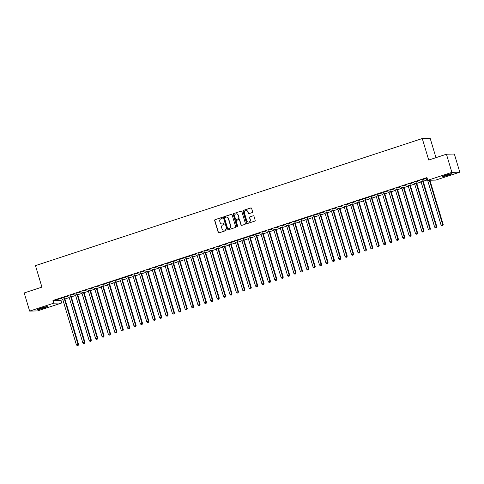 <?xml version="1.0" encoding="UTF-8"?>
<svg xmlns="http://www.w3.org/2000/svg" width="484" height="484" viewBox="0 0 484 484"><rect width="100%" height="100%" fill="white"/><g stroke="black" fill="none" stroke-linecap="round" stroke-linejoin="round"><path stroke-width="0.73" d="M222.338 217.788A0.484 0.46 -91.2 0 0 221.757 217.467L215.084 219.663A0.69 0.659 -91.2 0 0 214.654 220.529L218.217 232.399A0.69 0.659 -91.2 0 0 219.046 232.852L225.713 230.662A0.484 0.46 -91.2 0 0 225.568 229.718A0.484 0.46 -91.2 0 0 225.441 229.737L224.576 230.021A2.214 2.105 -91.2 0 1 221.932 228.569L221.636 227.583A2.214 2.105 -91.2 0 1 223.009 224.812L223.874 224.528A0.484 0.46 -91.2 0 0 223.729 223.584A0.484 0.46 -91.2 0 0 223.596 223.602L222.737 223.886A2.214 2.105 -91.2 0 1 220.093 222.434L219.797 221.448A2.214 2.105 -91.2 0 1 221.17 218.677L222.035 218.393A0.484 0.46 -91.2 0 0 222.338 217.788M221.993 217.461A0.484 0.46 -91.2 0 0 221.974 217.467L215.301 219.657A0.69 0.659 -91.2 0 0 214.872 220.522L218.429 232.393A0.69 0.659 -91.2 0 0 218.968 232.871M225.441 229.737L225.653 229.731A0.484 0.46 -91.2 0 0 225.653 229.731L224.576 230.021M223.832 223.59A0.484 0.46 -91.2 0 0 223.814 223.602L222.737 223.886M252.182 212.585A0.69 0.659 -91.2 0 0 252.612 211.714L251.613 208.386A0.69 0.659 -91.2 0 0 250.785 207.932L243.373 210.365A0.69 0.659 -91.2 0 0 242.944 211.236L246.507 223.106A0.69 0.659 -91.2 0 0 247.33 223.56L254.741 221.121A0.69 0.659 -91.2 0 0 255.171 220.256L253.967 216.233A0.69 0.659 -91.2 0 0 253.138 215.779L249.968 216.826A0.69 0.659 -91.2 0 0 249.538 217.691L250.137 219.682A1.851 1.761 -91.2 0 1 248.498 222.083A1.851 1.761 -91.2 0 1 246.779 220.789L244.432 212.972A1.851 1.761 -91.2 0 1 246.072 210.57A1.851 1.761 -91.2 0 1 247.79 211.871L248.183 213.172A0.69 0.659 -91.2 0 0 249.012 213.626L252.182 212.585M427.765 180.284L451.881 172.358L459.8 172.189L435.679 180.108L427.765 180.284L426.955 177.592L52.956 300.479L53.76 303.166L61.68 302.996L37.564 310.922L29.645 311.091L53.76 303.166M29.645 311.091L24.2 292.947L41.92 287.127L35.471 265.625L422.266 138.533L428.715 160.035L446.436 154.214L451.881 172.358M232.084 214.805A0.69 0.659 -91.2 0 0 231.255 214.351L223.844 216.784A0.69 0.659 -91.2 0 0 223.414 217.649L226.978 229.525A0.69 0.659 -91.2 0 0 227.801 229.973L235.212 227.541A0.69 0.659 -91.2 0 0 235.641 226.675L232.084 214.805M233.609 213.577L241.02 211.139A0.69 0.659 -91.2 0 1 241.849 211.593L245.406 223.469A0.69 0.659 -91.2 0 1 244.977 224.334L241.806 225.375A0.69 0.659 -91.2 0 1 240.984 224.921L239.538 220.105A0.69 0.659 -91.2 0 0 238.709 219.651L236.609 220.341A0.69 0.659 -91.2 0 0 236.18 221.212L237.68 226.222A0.484 0.46 -91.2 0 1 237.251 226.851A0.484 0.46 -91.2 0 1 236.803 226.512L233.179 214.442A0.69 0.659 -91.2 0 1 233.609 213.577L241.02 211.139M435.969 157.651L430.185 138.363L422.266 138.533M415.52 181.827L419.894 180.556L415.52 181.827M423.137 180.804L420.935 181.524M402.724 186.031L407.098 184.761L402.724 186.031M410.341 185.009L408.139 185.729M389.929 190.236L394.303 188.966L389.929 190.236M397.552 189.214L395.349 189.934M377.133 194.441L381.507 193.164L377.133 194.441M384.756 193.412L382.554 194.138M364.343 198.646L368.711 197.369L364.343 198.646M371.96 197.617L369.758 198.343M351.547 202.85L355.921 201.574L351.547 202.85M359.164 201.822L356.962 202.548M338.752 207.049L343.126 205.779L338.752 207.049M346.369 206.027L344.166 206.753M325.956 211.254L330.33 209.983L325.956 211.254M333.573 210.231L331.371 210.957M313.16 215.459L317.534 214.188L313.16 215.459M320.777 214.436L318.575 215.162M300.364 219.663L304.738 218.393L300.364 219.663M307.981 218.641L305.779 219.361M287.569 223.868L291.943 222.598L287.569 223.868M295.186 222.846L292.983 223.566M274.773 228.073L279.147 226.802L274.773 228.073M282.396 227.05L280.188 227.77M261.977 232.278L266.351 231.001L261.977 232.278M269.6 231.255L267.398 231.975M249.187 236.482L253.555 235.206L249.187 236.482M256.804 235.454L254.602 236.18M236.392 240.687L240.766 239.411L236.392 240.687M244.009 239.659L241.806 240.385M223.596 244.892L227.97 243.615L223.596 244.892M231.213 243.863L229.011 244.589M210.8 249.091L215.174 247.82L210.8 249.091M218.417 248.068L216.215 248.794M198.004 253.295L202.379 252.025L198.004 253.295M205.621 252.273L203.419 252.999M185.209 257.5L189.583 256.23L185.209 257.5M192.826 256.478L190.623 257.204M172.413 261.705L176.787 260.434L172.413 261.705M180.03 260.682L177.828 261.402M159.617 265.91L163.991 264.639L159.617 265.91M167.24 264.887L165.032 265.607M146.821 270.114L151.196 268.844L146.821 270.114M154.444 269.092L152.242 269.812M134.026 274.319L138.4 273.043L134.026 274.319M141.649 273.291L139.446 274.017M121.236 278.524L125.61 277.247L121.236 278.524M128.853 277.495L126.651 278.221M108.44 282.729L112.814 281.452L108.44 282.729M116.057 281.7L113.855 282.426M95.644 286.927L100.019 285.657L95.644 286.927M103.261 285.905L101.059 286.631M82.849 291.132L87.223 289.862L82.849 291.132M90.466 290.11L88.263 290.836M70.053 295.337L74.427 294.066L70.053 295.337M77.67 294.314L75.468 295.04M57.257 299.542L61.631 298.271L57.257 299.542M64.874 298.519L62.672 299.239M52.956 300.479L60.875 300.31L62.835 299.669M64.923 298.979L69.23 297.563M71.317 296.88L75.625 295.464M77.718 294.774L82.026 293.358M84.113 292.675L88.421 291.259M90.514 290.569L94.822 289.154M96.909 288.47L101.217 287.054M103.31 286.365L107.617 284.949M109.705 284.265L114.012 282.85M116.106 282.166L120.413 280.75M122.5 280.061L126.808 278.645M128.895 277.961L133.209 276.546M135.296 275.856L139.604 274.44M141.691 273.756L145.999 272.341M148.092 271.651L152.399 270.235M154.487 269.552L158.794 268.136M160.888 267.446L165.195 266.031M167.282 265.347L171.59 263.931M173.683 263.248L177.991 261.832M180.078 261.142L184.386 259.726M186.473 259.043L190.787 257.627M192.874 256.937L197.182 255.522M199.269 254.838L203.576 253.422M205.67 252.733L209.977 251.317M212.065 250.633L216.372 249.218M218.466 248.528L222.773 247.112M224.86 246.429L229.168 245.013M231.261 244.323L235.569 242.914M237.656 242.224L241.964 240.808M244.051 240.124L248.365 238.709M250.452 238.019L254.759 236.603M256.847 235.92L261.154 234.504M263.248 233.814L267.555 232.399M269.642 231.715L273.95 230.299M276.043 229.61L280.351 228.194M282.438 227.51L286.746 226.095M288.839 225.405L293.147 223.989M295.234 223.305L299.542 221.89M301.635 221.206L305.942 219.79M308.03 219.101L312.337 217.685M314.425 217.001L318.732 215.586M320.825 214.896L325.133 213.48M327.22 212.797L331.528 211.381M333.621 210.691L337.929 209.276M340.016 208.592L344.324 207.176M346.417 206.487L350.725 205.071M352.812 204.387L357.119 202.971M359.213 202.288L363.52 200.872M365.608 200.182L369.915 198.767M372.002 198.083L376.31 196.667M378.403 195.978L382.711 194.562M384.798 193.878L389.106 192.463M391.199 191.773L395.507 190.357M397.594 189.674L401.901 188.258M403.995 187.568L408.302 186.152M410.39 185.469L414.697 184.053M416.791 183.363L421.098 181.954M423.185 181.264L427.493 179.848M71.275 296.414L69.073 297.14M63.658 297.442L68.026 296.166L63.658 297.442M84.071 292.215L81.869 292.935M76.448 293.237L80.822 291.961L76.448 293.237M96.867 288.01L94.664 288.73M89.244 289.033L93.618 287.762L89.244 289.033M109.656 283.805L107.454 284.525M102.039 284.828L106.413 283.557L102.039 284.828M122.452 279.601L120.25 280.321M114.835 280.623L119.209 279.353L114.835 280.623M135.248 275.396L133.046 276.122M127.631 276.418L132.005 275.148L127.631 276.418M148.043 271.191L145.841 271.917M140.427 272.214L144.801 270.943L140.427 272.214M160.839 266.986L158.637 267.712M153.222 268.009L157.596 266.738L153.222 268.009M173.635 262.782L171.433 263.508M166.018 263.81L170.392 262.534L166.018 263.81M186.431 258.577L184.229 259.303M178.814 259.606L183.188 258.329L178.814 259.606M199.226 254.372L197.024 255.098M191.61 255.401L195.978 254.124L191.61 255.401M212.022 250.174L209.82 250.893M204.399 251.196L208.773 249.925L204.399 251.196M224.818 245.969L222.61 246.689M217.195 246.991L221.569 245.721L217.195 246.991M237.608 241.764L235.406 242.484M229.991 242.786L234.365 241.516L229.991 242.786M250.403 237.559L248.201 238.279M242.786 238.582L247.161 237.311L242.786 238.582M263.199 233.355L260.997 234.081M255.582 234.377L259.956 233.107L255.582 234.377M275.995 229.15L273.793 229.876M268.378 230.172L272.752 228.902L268.378 230.172M288.791 224.945L286.589 225.671M281.174 225.974L285.548 224.697L281.174 225.974M301.586 220.74L299.384 221.466M293.969 221.769L298.344 220.492L293.969 221.769M314.382 216.536L312.18 217.262M306.765 217.564L311.133 216.287L306.765 217.564M327.178 212.337L324.976 213.057M319.555 213.359L323.929 212.083L319.555 213.359M339.974 208.132L337.771 208.852M332.351 209.155L336.725 207.884L332.351 209.155M352.763 203.927L350.561 204.647M345.146 204.95L349.521 203.679L345.146 204.95M365.559 199.723L363.357 200.443M357.942 200.745L362.316 199.475L357.942 200.745M378.355 195.518L376.153 196.244M370.738 196.54L375.112 195.27L370.738 196.54M391.151 191.313L388.948 192.039M383.534 192.336L387.908 191.065L383.534 192.336M403.946 187.108L401.744 187.834M396.329 188.131L400.704 186.86L396.329 188.131M416.742 182.904L414.54 183.63M409.125 183.932L413.499 182.656L409.125 183.932M427.445 179.225L426.198 179.631L427.336 179.425M421.921 179.727L426.289 178.451L421.921 179.727M446.151 175.033A4.507 0.381 -16.7 0 1 451.838 173.708A4.507 0.381 -16.7 0 1 448.892 174.972L447.742 175.353A4.507 0.381 -16.7 0 1 442.055 176.678A4.507 0.381 -16.7 0 1 445.002 175.414L446.151 175.033M446.436 154.214L454.355 154.045L459.8 172.189M60.875 300.31L61.68 302.996M43.288 308.248A4.507 0.381 -16.7 0 1 37.601 309.572A4.507 0.381 -16.7 0 1 40.547 308.302L41.703 307.927A4.507 0.381 -16.7 0 1 47.39 306.602A4.507 0.381 -16.7 0 1 44.443 307.866L43.288 308.248L43.064 307.497M222.259 223.983A2.214 2.105 -91.2 0 0 222.949 223.88M224.098 230.118A2.214 2.105 -91.2 0 0 224.788 230.015M231.546 214.327A0.69 0.659 -91.2 0 0 231.467 214.345L224.062 216.778A0.69 0.659 -91.2 0 0 223.632 217.643L227.19 229.519A0.69 0.659 -91.2 0 0 227.728 229.997M224.812 217.479A0.484 0.46 -91.2 0 0 224.516 218.084L227.637 228.508A0.484 0.46 -91.2 0 0 228.218 228.823L229.126 228.527A2.214 2.105 -91.2 0 0 230.505 225.756L228.369 218.629A2.214 2.105 -91.2 0 0 225.726 217.183L224.812 217.479M226.415 217.08A2.214 2.105 -91.2 0 1 228.581 218.629L230.717 225.75A2.214 2.105 -91.2 0 1 229.343 228.521L228.43 228.823M238.999 219.627A0.69 0.659 -91.2 0 1 239.749 220.099L241.195 224.915A0.69 0.659 -91.2 0 0 241.728 225.393M233.826 213.571A0.69 0.659 -91.2 0 0 233.397 214.436L237.015 226.506A0.484 0.46 -91.2 0 0 237.36 226.833M238.037 215.108A1.851 1.761 -91.2 0 0 236.319 213.813A1.851 1.761 -91.2 0 0 234.679 216.215L235.502 218.968A0.69 0.659 -91.2 0 0 236.331 219.421L238.437 218.732A0.69 0.659 -91.2 0 0 238.866 217.861L238.249 215.108A1.851 1.761 -91.2 0 0 236.428 213.813M238.249 215.108L239.078 217.861A0.69 0.659 -91.2 0 1 238.648 218.726L236.543 219.415M246.181 210.57A1.851 1.761 -91.2 0 1 248.008 211.865L248.395 213.166A0.69 0.659 -91.2 0 0 248.933 213.644M248.607 222.077A1.851 1.761 -91.2 0 0 250.349 219.682L250.137 219.682M253.428 215.755A0.69 0.659 -91.2 0 0 253.356 215.779L250.186 216.82A0.69 0.659 -91.2 0 0 249.75 217.685L250.349 219.682M251.075 207.908A0.69 0.659 -91.2 0 0 251.002 207.926L243.591 210.365A0.69 0.659 -91.2 0 0 243.162 211.23L246.719 223.1A0.69 0.659 -91.2 0 0 247.257 223.578M62.575 299.112L62.642 299.197A0.702 0.672 88.8 0 1 62.763 299.433L76.411 344.923L78.547 344.384L64.898 298.894A0.702 0.672 88.8 0 1 64.868 298.628L64.886 298.35M77.954 345.425L77.313 345.636L78.166 345.419L78.009 344.396L64.36 298.906A0.702 0.672 88.8 0 1 64.336 298.64L64.342 298.531M77.313 345.636L76.411 344.923M78.547 344.384L78.166 345.419M68.97 297.007L69.037 297.097A0.702 0.672 88.8 0 1 69.158 297.327L82.806 342.823L84.942 342.285L71.293 296.795A0.702 0.672 88.8 0 1 71.263 296.529L71.287 296.25M84.349 343.325L83.708 343.531L84.567 343.319L84.41 342.297L70.761 296.807A0.702 0.672 88.8 0 1 70.731 296.541L70.737 296.426M83.708 343.531L82.806 342.823M84.942 342.285L84.567 343.319M75.371 294.907L75.437 294.992A0.702 0.672 88.8 0 1 75.558 295.228L89.207 340.718L91.343 340.185L77.694 294.689A0.702 0.672 88.8 0 1 77.664 294.423L77.682 294.145M90.75 341.22L90.109 341.432L90.962 341.22L90.804 340.191L77.156 294.702A0.702 0.672 88.8 0 1 77.125 294.435L77.138 294.326M90.109 341.432L89.207 340.718M91.343 340.185L90.962 341.22M81.766 292.802L81.832 292.893A0.702 0.672 88.8 0 1 81.953 293.129L95.602 338.619L97.738 338.08L84.089 292.59A0.702 0.672 88.8 0 1 84.059 292.324L84.083 292.046M97.145 339.121L96.504 339.332L97.357 339.115L97.205 338.092L83.557 292.602A0.702 0.672 88.8 0 1 83.526 292.336L83.532 292.221M96.504 339.332L95.602 338.619M97.738 338.08L97.357 339.115M88.167 290.702L88.233 290.787A0.702 0.672 88.8 0 1 88.354 291.023L102.003 336.513L104.133 335.981L90.49 290.485A0.702 0.672 88.8 0 1 90.46 290.219L90.478 289.94M103.546 337.015L102.904 337.227L103.757 337.015L103.6 335.993L89.951 290.497A0.702 0.672 88.8 0 1 89.921 290.231L89.933 290.122M102.904 337.227L102.003 336.513M104.133 335.981L103.757 337.015M94.562 288.603L94.628 288.688A0.702 0.672 88.8 0 1 94.749 288.924L108.398 334.414L110.533 333.875L96.885 288.385A0.702 0.672 88.8 0 1 96.854 288.119L96.879 287.841M109.941 334.916L109.299 335.128L110.152 334.91L109.995 333.887L96.352 288.397A0.702 0.672 88.8 0 1 96.322 288.131L96.328 288.022M109.299 335.128L108.398 334.414M110.533 333.875L110.152 334.91M100.956 286.498L101.029 286.582A0.702 0.672 88.8 0 1 101.15 286.818L114.799 332.308L116.928 331.776L103.28 286.28A0.702 0.672 88.8 0 1 103.255 286.02L103.273 285.735M116.335 332.81L115.7 333.022L116.553 332.81L116.396 331.788L102.747 286.292A0.702 0.672 88.8 0 1 102.717 286.026L102.729 285.917M115.7 333.022L114.799 332.308M116.928 331.776L116.553 332.81M107.357 284.398L107.424 284.483A0.702 0.672 88.8 0 1 107.545 284.719L121.194 330.209L123.329 329.671L109.68 284.181A0.702 0.672 88.8 0 1 109.65 283.914L109.674 283.636M122.736 330.711L122.095 330.923L122.948 330.705L122.791 329.683L109.142 284.193A0.702 0.672 88.8 0 1 109.118 283.926L109.124 283.818M122.095 330.923L121.194 330.209M123.329 329.671L122.948 330.705M113.752 282.293L113.819 282.378A0.702 0.672 88.8 0 1 113.946 282.614L127.588 328.11L129.724 327.571L116.075 282.081A0.702 0.672 88.8 0 1 116.051 281.815L116.069 281.531M129.131 328.612L128.496 328.817L129.349 328.606L129.192 327.583L115.543 282.087A0.702 0.672 88.8 0 1 115.513 281.827L115.519 281.712M128.496 328.817L127.588 328.11M129.724 327.571L129.349 328.606M120.153 280.194L120.22 280.278A0.702 0.672 88.8 0 1 120.341 280.514L133.989 326.004L136.125 325.466L122.476 279.976A0.702 0.672 88.8 0 1 122.446 279.71L122.464 279.431M135.532 326.506L134.891 326.718L135.744 326.5L135.587 325.478L121.938 279.988A0.702 0.672 88.8 0 1 121.914 279.722L121.92 279.613M134.891 326.718L133.989 326.004M136.125 325.466L135.744 326.5M126.548 278.088L126.614 278.179A0.702 0.672 88.8 0 1 126.735 278.409L140.384 323.905L142.52 323.366L128.871 277.877A0.702 0.672 88.8 0 1 128.841 277.61L128.865 277.332M141.927 324.407L141.286 324.613L142.145 324.401L141.987 323.379L128.339 277.889A0.702 0.672 88.8 0 1 128.308 277.622L128.314 277.507M141.286 324.613L140.384 323.905M142.52 323.366L142.145 324.401M132.949 275.989L133.015 276.074A0.702 0.672 88.8 0 1 133.136 276.31L146.785 321.799L148.921 321.261L135.272 275.771A0.702 0.672 88.8 0 1 135.242 275.505L135.26 275.227M148.328 322.302L147.687 322.513L148.54 322.296L148.382 321.273L134.733 275.783A0.702 0.672 88.8 0 1 134.703 275.517L134.715 275.408M147.687 322.513L146.785 321.799M148.921 321.261L148.54 322.296M139.344 273.883L139.41 273.974A0.702 0.672 88.8 0 1 139.531 274.21L153.18 319.7L155.316 319.162L141.667 273.672A0.702 0.672 88.8 0 1 141.637 273.406L141.661 273.127M154.723 320.202L154.081 320.414L154.941 320.196L154.783 319.174L141.134 273.684A0.702 0.672 88.8 0 1 141.104 273.418L141.11 273.303M154.081 320.414L153.18 319.7M155.316 319.162L154.941 320.196M145.744 271.784L145.811 271.869A0.702 0.672 88.8 0 1 145.932 272.105L159.581 317.595L161.71 317.062L148.068 271.566A0.702 0.672 88.8 0 1 148.037 271.3L148.056 271.022M161.124 318.097L160.482 318.309L161.335 318.097L161.178 317.068L147.529 271.578A0.702 0.672 88.8 0 1 147.499 271.312L147.511 271.203M160.482 318.309L159.581 317.595M161.71 317.062L161.335 318.097M152.139 269.679L152.206 269.769A0.702 0.672 88.8 0 1 152.327 270.005L165.976 315.495L168.111 314.957L154.463 269.467A0.702 0.672 88.8 0 1 154.432 269.201L154.457 268.923M167.518 315.998L166.877 316.209L167.73 315.991L167.573 314.969L153.93 269.479A0.702 0.672 88.8 0 1 153.9 269.213L153.906 269.098M166.877 316.209L165.976 315.495M168.111 314.957L167.73 315.991M158.534 267.579L158.607 267.664A0.702 0.672 88.8 0 1 158.728 267.9L172.377 313.39L174.506 312.858L160.857 267.362A0.702 0.672 88.8 0 1 160.833 267.095L160.851 266.817M173.913 313.892L173.278 314.104L174.131 313.892L173.974 312.87L160.325 267.374A0.702 0.672 88.8 0 1 160.295 267.108L160.307 266.999M173.278 314.104L172.377 313.39M174.506 312.858L174.131 313.892M164.935 265.48L165.002 265.565A0.702 0.672 88.8 0 1 165.123 265.801L178.771 311.291L180.907 310.752L167.258 265.262A0.702 0.672 88.8 0 1 167.228 264.996L167.252 264.718M180.314 311.793L179.673 312.005L180.526 311.787L180.369 310.764L166.726 265.274A0.702 0.672 88.8 0 1 166.696 265.008L166.702 264.899M179.673 312.005L178.771 311.291M180.907 310.752L180.526 311.787M171.33 263.375L171.403 263.459A0.702 0.672 88.8 0 1 171.524 263.695L185.166 309.191L187.302 308.653L173.653 263.163A0.702 0.672 88.8 0 1 173.629 262.897L173.647 262.612M186.709 309.693L186.074 309.899L186.927 309.687L186.77 308.665L173.121 263.169A0.702 0.672 88.8 0 1 173.091 262.903L173.103 262.794M186.074 309.899L185.166 309.191M187.302 308.653L186.927 309.687M177.731 261.275L177.797 261.36A0.702 0.672 88.8 0 1 177.918 261.596L191.567 307.086L193.703 306.547L180.054 261.058A0.702 0.672 88.8 0 1 180.024 260.791L180.042 260.513M193.11 307.588L192.469 307.8L193.322 307.582L193.164 306.56L179.516 261.07A0.702 0.672 88.8 0 1 179.491 260.803L179.497 260.695M192.469 307.8L191.567 307.086M193.703 306.547L193.322 307.582M184.126 259.17L184.192 259.255A0.702 0.672 88.8 0 1 184.313 259.491L197.962 304.987L200.098 304.448L186.449 258.958A0.702 0.672 88.8 0 1 186.419 258.692L186.443 258.414M199.505 305.489L198.87 305.694L199.723 305.483L199.565 304.46L185.917 258.97A0.702 0.672 88.8 0 1 185.886 258.704L185.892 258.589M198.87 305.694L197.962 304.987M200.098 304.448L199.723 305.483M190.527 257.071L190.593 257.155A0.702 0.672 88.8 0 1 190.714 257.391L204.363 302.881L206.499 302.343L192.85 256.853A0.702 0.672 88.8 0 1 192.82 256.587L192.838 256.308M205.906 303.383L205.264 303.595L206.117 303.377L205.96 302.355L192.311 256.865A0.702 0.672 88.8 0 1 192.281 256.599L192.293 256.49M205.264 303.595L204.363 302.881M206.499 302.343L206.117 303.377M196.921 254.965L196.988 255.056A0.702 0.672 88.8 0 1 197.109 255.292L210.758 300.782L212.893 300.243L199.245 254.753A0.702 0.672 88.8 0 1 199.214 254.487L199.239 254.209M212.301 301.284L211.659 301.496L212.518 301.278L212.361 300.255L198.712 254.766A0.702 0.672 88.8 0 1 198.682 254.499L198.688 254.384M211.659 301.496L210.758 300.782M212.893 300.243L212.518 301.278M203.322 252.866L203.389 252.951A0.702 0.672 88.8 0 1 203.51 253.186L217.159 298.676L219.288 298.144L205.646 252.648A0.702 0.672 88.8 0 1 205.615 252.382L205.633 252.103M218.701 299.179L218.06 299.39L218.913 299.179L218.756 298.15L205.107 252.66A0.702 0.672 88.8 0 1 205.077 252.394L205.089 252.285M218.06 299.39L217.159 298.676M219.288 298.144L218.913 299.179M209.717 250.76L209.784 250.851A0.702 0.672 88.8 0 1 209.905 251.087L223.554 296.577L225.689 296.039L212.04 250.549A0.702 0.672 88.8 0 1 212.01 250.282L212.034 250.004M225.096 297.079L224.455 297.291L225.308 297.073L225.157 296.051L211.508 250.561A0.702 0.672 88.8 0 1 211.478 250.295L211.484 250.18M224.455 297.291L223.554 296.577M225.689 296.039L225.308 297.073M216.118 248.661L216.185 248.746A0.702 0.672 88.8 0 1 216.306 248.982L229.954 294.472L232.084 293.939L218.441 248.443A0.702 0.672 88.8 0 1 218.411 248.177L218.429 247.899M231.491 294.974L230.856 295.186L231.709 294.974L231.552 293.951L217.903 248.455A0.702 0.672 88.8 0 1 217.873 248.189L217.885 248.08M230.856 295.186L229.954 294.472M232.084 293.939L231.709 294.974M222.513 246.562L222.579 246.646A0.702 0.672 88.8 0 1 222.701 246.882L236.349 292.372L238.485 291.834L224.836 246.344A0.702 0.672 88.8 0 1 224.806 246.078L224.83 245.799M237.892 292.874L237.251 293.086L238.104 292.868L237.946 291.846L224.304 246.356A0.702 0.672 88.8 0 1 224.273 246.09L224.28 245.981M237.251 293.086L236.349 292.372M238.485 291.834L238.104 292.868M228.908 244.456L228.98 244.541A0.702 0.672 88.8 0 1 229.101 244.777L242.744 290.273L244.88 289.734L231.231 244.245A0.702 0.672 88.8 0 1 231.207 243.978L231.225 243.694M244.287 290.775L243.652 290.981L244.505 290.769L244.347 289.747L230.699 244.251A0.702 0.672 88.8 0 1 230.668 243.984L230.68 243.876M243.652 290.981L242.744 290.273M244.88 289.734L244.505 290.769M235.309 242.357L235.375 242.442A0.702 0.672 88.8 0 1 235.496 242.678L249.145 288.168L251.281 287.629L237.632 242.139A0.702 0.672 88.8 0 1 237.602 241.873L237.62 241.595M250.688 288.67L250.047 288.881L250.9 288.664L250.742 287.641L237.093 242.151A0.702 0.672 88.8 0 1 237.069 241.885L237.075 241.776M250.047 288.881L249.145 288.168M251.281 287.629L250.9 288.664M241.704 240.252L241.77 240.336A0.702 0.672 88.8 0 1 241.897 240.572L255.54 286.068L257.676 285.53L244.027 240.04A0.702 0.672 88.8 0 1 244.003 239.774L244.021 239.489M257.083 286.57L256.447 286.776L257.3 286.564L257.143 285.542L243.494 240.052A0.702 0.672 88.8 0 1 243.464 239.786L243.47 239.671M256.447 286.776L255.54 286.068M257.676 285.53L257.3 286.564M248.104 238.152L248.171 238.237A0.702 0.672 88.8 0 1 248.292 238.473L261.941 283.963L264.076 283.424L250.428 237.934A0.702 0.672 88.8 0 1 250.397 237.668L250.416 237.39M263.484 284.465L262.842 284.677L263.695 284.459L263.538 283.436L249.889 237.946A0.702 0.672 88.8 0 1 249.865 237.68L249.871 237.571M262.842 284.677L261.941 283.963M264.076 283.424L263.695 284.459M254.499 236.047L254.566 236.138A0.702 0.672 88.8 0 1 254.687 236.373L268.336 281.863L270.471 281.325L256.822 235.835A0.702 0.672 88.8 0 1 256.792 235.569L256.816 235.291M269.878 282.366L269.237 282.571L270.096 282.36L269.939 281.337L256.29 235.847A0.702 0.672 88.8 0 1 256.26 235.581L256.266 235.466M269.237 282.571L268.336 281.863M270.471 281.325L270.096 282.36M260.9 233.947L260.967 234.032A0.702 0.672 88.8 0 1 261.088 234.268L274.737 279.758L276.872 279.226L263.223 233.73A0.702 0.672 88.8 0 1 263.193 233.463L263.211 233.185M276.279 280.26L275.638 280.472L276.491 280.26L276.334 279.232L262.685 233.742A0.702 0.672 88.8 0 1 262.655 233.476L262.667 233.367M275.638 280.472L274.737 279.758M276.872 279.226L276.491 280.26M267.295 231.842L267.362 231.933A0.702 0.672 88.8 0 1 267.483 232.169L281.131 277.659L283.267 277.12L269.618 231.63A0.702 0.672 88.8 0 1 269.588 231.364L269.612 231.086M282.674 278.161L282.033 278.373L282.886 278.155L282.735 277.132L269.086 231.642A0.702 0.672 88.8 0 1 269.056 231.376L269.062 231.261M282.033 278.373L281.131 277.659M283.267 277.12L282.886 278.155M273.696 229.743L273.762 229.827A0.702 0.672 88.8 0 1 273.883 230.063L287.532 275.553L289.662 275.021L276.019 229.525A0.702 0.672 88.8 0 1 275.989 229.259L276.007 228.98M289.075 276.055L288.434 276.267L289.287 276.055L289.129 275.033L275.481 229.537A0.702 0.672 88.8 0 1 275.45 229.271L275.463 229.162M288.434 276.267L287.532 275.553M289.662 275.021L289.287 276.055M280.091 227.643L280.157 227.728A0.702 0.672 88.8 0 1 280.278 227.964L293.927 273.454L296.063 272.916L282.414 227.426A0.702 0.672 88.8 0 1 282.384 227.159L282.408 226.881M295.47 273.956L294.829 274.168L295.682 273.95L295.524 272.928L281.882 227.438A0.702 0.672 88.8 0 1 281.851 227.171L281.857 227.063M294.829 274.168L293.927 273.454M296.063 272.916L295.682 273.95M286.486 225.538L286.558 225.623A0.702 0.672 88.8 0 1 286.679 225.859L300.328 271.349L302.458 270.816L288.809 225.326A0.702 0.672 88.8 0 1 288.785 225.06L288.803 224.776M301.865 271.857L301.229 272.062L302.083 271.851L301.925 270.828L288.276 225.332A0.702 0.672 88.8 0 1 288.246 225.066L288.258 224.957M301.229 272.062L300.328 271.349M302.458 270.816L302.083 271.851M292.887 223.439L292.953 223.523A0.702 0.672 88.8 0 1 293.074 223.759L306.723 269.249L308.859 268.711L295.21 223.221A0.702 0.672 88.8 0 1 295.179 222.955L295.198 222.676M308.266 269.751L307.624 269.963L308.477 269.745L308.32 268.723L294.671 223.233A0.702 0.672 88.8 0 1 294.647 222.967L294.653 222.858M307.624 269.963L306.723 269.249M308.859 268.711L308.477 269.745M299.281 221.333L299.348 221.418A0.702 0.672 88.8 0 1 299.475 221.654L313.118 267.15L315.253 266.611L301.605 221.121A0.702 0.672 88.8 0 1 301.58 220.855L301.599 220.571M314.661 267.652L314.025 267.858L314.878 267.646L314.721 266.623L301.072 221.134A0.702 0.672 88.8 0 1 301.042 220.867L301.048 220.752M314.025 267.858L313.118 267.15M315.253 266.611L314.878 267.646M305.682 219.234L305.749 219.319A0.702 0.672 88.8 0 1 305.87 219.554L319.519 265.044L321.654 264.506L308.005 219.016A0.702 0.672 88.8 0 1 307.975 218.75L307.993 218.472M321.061 265.547L320.42 265.758L321.273 265.541L321.116 264.518L307.467 219.028A0.702 0.672 88.8 0 1 307.443 218.762L307.449 218.653M320.42 265.758L319.519 265.044M321.654 264.506L321.273 265.541M312.077 217.128L312.144 217.219A0.702 0.672 88.8 0 1 312.265 217.449L325.913 262.945L328.049 262.407L314.4 216.917A0.702 0.672 88.8 0 1 314.37 216.65L314.394 216.372M327.456 263.447L326.815 263.653L327.674 263.441L327.517 262.419L313.868 216.929A0.702 0.672 88.8 0 1 313.838 216.663L313.844 216.548M326.815 263.653L325.913 262.945M328.049 262.407L327.674 263.441M318.478 215.029L318.545 215.114A0.702 0.672 88.8 0 1 318.666 215.35L332.314 260.84L334.45 260.301L320.801 214.811A0.702 0.672 88.8 0 1 320.771 214.545L320.789 214.267M333.857 261.342L333.216 261.554L334.069 261.342L333.912 260.313L320.263 214.823A0.702 0.672 88.8 0 1 320.233 214.557L320.245 214.448M333.216 261.554L332.314 260.84M334.45 260.301L334.069 261.342M324.873 212.924L324.939 213.014A0.702 0.672 88.8 0 1 325.06 213.25L338.709 258.74L340.845 258.202L327.196 212.712A0.702 0.672 88.8 0 1 327.166 212.446L327.19 212.167M340.252 259.243L339.611 259.454L340.464 259.236L340.312 258.214L326.664 212.724A0.702 0.672 88.8 0 1 326.633 212.458L326.639 212.343M339.611 259.454L338.709 258.74M340.845 258.202L340.464 259.236M331.274 210.824L331.34 210.909A0.702 0.672 88.8 0 1 331.461 211.145L345.11 256.635L347.24 256.103L333.597 210.607A0.702 0.672 88.8 0 1 333.567 210.34L333.585 210.062M346.653 257.137L346.012 257.349L346.865 257.137L346.707 256.109L333.059 210.619A0.702 0.672 88.8 0 1 333.028 210.352L333.04 210.244M346.012 257.349L345.11 256.635M347.24 256.103L346.865 257.137M337.669 208.719L337.735 208.81A0.702 0.672 88.8 0 1 337.856 209.046L351.505 254.536L353.641 253.997L339.992 208.507A0.702 0.672 88.8 0 1 339.962 208.241L339.986 207.963M353.048 255.038L352.406 255.249L353.26 255.032L353.102 254.009L339.459 208.519A0.702 0.672 88.8 0 1 339.429 208.253L339.435 208.144M352.406 255.249L351.505 254.536M353.641 253.997L353.26 255.032M344.064 206.62L344.136 206.704A0.702 0.672 88.8 0 1 344.257 206.94L357.906 252.43L360.036 251.898L346.387 206.402A0.702 0.672 88.8 0 1 346.363 206.142L346.381 205.857M359.443 252.932L358.807 253.144L359.66 252.932L359.503 251.91L345.854 206.414A0.702 0.672 88.8 0 1 345.824 206.148L345.836 206.039M358.807 253.144L357.906 252.43M360.036 251.898L359.66 252.932M350.464 204.52L350.531 204.605A0.702 0.672 88.8 0 1 350.652 204.841L364.301 250.331L366.436 249.792L352.788 204.302A0.702 0.672 88.8 0 1 352.757 204.036L352.782 203.758M365.844 250.833L365.202 251.045L366.055 250.827L365.898 249.804L352.249 204.315A0.702 0.672 88.8 0 1 352.225 204.048L352.231 203.939M365.202 251.045L364.301 250.331M366.436 249.792L366.055 250.827M356.859 202.415L356.926 202.5A0.702 0.672 88.8 0 1 357.053 202.736L370.696 248.232L372.831 247.693L359.182 202.203A0.702 0.672 88.8 0 1 359.158 201.937L359.176 201.653M372.238 248.734L371.603 248.939L372.456 248.728L372.299 247.705L358.65 202.209A0.702 0.672 88.8 0 1 358.62 201.949L358.626 201.834M371.603 248.939L370.696 248.232M372.831 247.693L372.456 248.728M363.26 200.316L363.327 200.4A0.702 0.672 88.8 0 1 363.448 200.636L377.096 246.126L379.232 245.588L365.583 200.098A0.702 0.672 88.8 0 1 365.553 199.832L365.571 199.553M378.639 246.628L377.998 246.84L378.851 246.622L378.694 245.6L365.045 200.11A0.702 0.672 88.8 0 1 365.021 199.844L365.027 199.735M377.998 246.84L377.096 246.126M379.232 245.588L378.851 246.622M369.655 198.21L369.722 198.301A0.702 0.672 88.8 0 1 369.843 198.531L383.491 244.027L385.627 243.488L371.978 197.998A0.702 0.672 88.8 0 1 371.948 197.732L371.972 197.454M385.034 244.529L384.393 244.735L385.252 244.523L385.095 243.5L371.446 198.01A0.702 0.672 88.8 0 1 371.416 197.744L371.422 197.629M384.393 244.735L383.491 244.027M385.627 243.488L385.252 244.523M376.056 196.111L376.122 196.195A0.702 0.672 88.8 0 1 376.243 196.431L389.892 241.921L392.028 241.383L378.379 195.893A0.702 0.672 88.8 0 1 378.349 195.627L378.367 195.348M391.435 242.423L390.794 242.635L391.647 242.417L391.489 241.395L377.841 195.905A0.702 0.672 88.8 0 1 377.81 195.639L377.822 195.53M390.794 242.635L389.892 241.921M392.028 241.383L391.647 242.417M382.451 194.005L382.517 194.096A0.702 0.672 88.8 0 1 382.638 194.332L396.287 239.822L398.423 239.284L384.774 193.794A0.702 0.672 88.8 0 1 384.744 193.527L384.768 193.249M397.83 240.324L397.189 240.536L398.042 240.318L397.89 239.296L384.242 193.806A0.702 0.672 88.8 0 1 384.211 193.539L384.217 193.425M397.189 240.536L396.287 239.822M398.423 239.284L398.042 240.318M388.852 191.906L388.918 191.991A0.702 0.672 88.8 0 1 389.039 192.227L402.688 237.717L404.818 237.184L391.175 191.688A0.702 0.672 88.8 0 1 391.145 191.422L391.163 191.144M404.231 238.219L403.589 238.43L404.442 238.219L404.285 237.19L390.636 191.7A0.702 0.672 88.8 0 1 390.606 191.434L390.618 191.325M403.589 238.43L402.688 237.717M404.818 237.184L404.442 238.219M395.246 189.801L395.313 189.891A0.702 0.672 88.8 0 1 395.434 190.127L409.083 235.617L411.219 235.079L397.57 189.589A0.702 0.672 88.8 0 1 397.539 189.323L397.564 189.044M410.626 236.119L409.984 236.331L410.837 236.113L410.68 235.091L397.037 189.601A0.702 0.672 88.8 0 1 397.007 189.335L397.013 189.22M409.984 236.331L409.083 235.617M411.219 235.079L410.837 236.113M401.641 187.701L401.714 187.786A0.702 0.672 88.8 0 1 401.835 188.022L415.484 233.512L417.613 232.979L403.965 187.483A0.702 0.672 88.8 0 1 403.94 187.217L403.959 186.939M417.02 234.014L416.385 234.226L417.238 234.014L417.081 232.992L403.432 187.496A0.702 0.672 88.8 0 1 403.402 187.229L403.414 187.12M416.385 234.226L415.484 233.512M417.613 232.979L417.238 234.014M408.042 185.602L408.109 185.687A0.702 0.672 88.8 0 1 408.23 185.923L421.879 231.412L424.014 230.874L410.365 185.384A0.702 0.672 88.8 0 1 410.335 185.118L410.359 184.84M423.421 231.915L422.78 232.126L423.633 231.909L423.476 230.886L409.827 185.396A0.702 0.672 88.8 0 1 409.803 185.13L409.809 185.021M422.78 232.126L421.879 231.412M424.014 230.874L423.633 231.909M414.437 183.496L414.504 183.581A0.702 0.672 88.8 0 1 414.631 183.817L428.273 229.313L430.409 228.775L416.76 183.285A0.702 0.672 88.8 0 1 416.736 183.019L416.754 182.734M429.816 229.815L429.181 230.021L430.034 229.809L429.877 228.787L416.228 183.291A0.702 0.672 88.8 0 1 416.198 183.025L416.204 182.916M429.181 230.021L428.273 229.313M430.409 228.775L430.034 229.809M420.838 181.397L420.905 181.482A0.702 0.672 88.8 0 1 421.026 181.718L434.674 227.208L436.81 226.669L423.161 181.179A0.702 0.672 88.8 0 1 423.131 180.913L423.149 180.635M436.217 227.71L435.576 227.922L436.429 227.704L436.272 226.681L422.623 181.191A0.702 0.672 88.8 0 1 422.599 180.925L422.605 180.816M435.576 227.922L434.674 227.208M436.81 226.669L436.429 227.704M427.233 179.292L427.299 179.376A0.702 0.672 88.8 0 1 427.42 179.612L441.069 225.108L443.205 224.57L429.907 180.236M442.612 225.611L441.971 225.816L442.83 225.604L442.672 224.582L429.369 180.248M441.971 225.816L441.069 225.108M443.205 224.57L442.83 225.604M44.443 307.866L44.232 307.165M448.892 174.972L448.686 174.276M447.742 175.353L447.519 174.609M64.898 298.894L64.36 298.906M64.868 298.628L64.336 298.64M71.293 296.795L70.761 296.807M71.263 296.529L70.731 296.541M77.694 294.689L77.156 294.702M77.664 294.423L77.125 294.435M84.089 292.59L83.557 292.602M84.059 292.324L83.526 292.336M90.49 290.485L89.951 290.497M90.46 290.219L89.921 290.231M96.885 288.385L96.352 288.397M96.854 288.119L96.322 288.131M103.28 286.28L102.747 286.292M103.255 286.02L102.717 286.026M109.68 284.181L109.142 284.193M109.65 283.914L109.118 283.926M116.075 282.081L115.543 282.087M116.051 281.815L115.513 281.827M122.476 279.976L121.938 279.988M122.446 279.71L121.914 279.722M128.871 277.877L128.339 277.889M128.841 277.61L128.308 277.622M135.272 275.771L134.733 275.783M135.242 275.505L134.703 275.517M141.667 273.672L141.134 273.684M141.637 273.406L141.104 273.418M148.068 271.566L147.529 271.578M148.037 271.3L147.499 271.312M154.463 269.467L153.93 269.479M154.432 269.201L153.9 269.213M160.857 267.362L160.325 267.374M160.833 267.095L160.295 267.108M167.258 265.262L166.726 265.274M167.228 264.996L166.696 265.008M173.653 263.163L173.121 263.169M173.629 262.897L173.091 262.903M180.054 261.058L179.516 261.07M180.024 260.791L179.491 260.803M186.449 258.958L185.917 258.97M186.419 258.692L185.886 258.704M192.85 256.853L192.311 256.865M192.82 256.587L192.281 256.599M199.245 254.753L198.712 254.766M199.214 254.487L198.682 254.499M205.646 252.648L205.107 252.66M205.615 252.382L205.077 252.394M212.04 250.549L211.508 250.561M212.01 250.282L211.478 250.295M218.441 248.443L217.903 248.455M218.411 248.177L217.873 248.189M224.836 246.344L224.304 246.356M224.806 246.078L224.273 246.09M231.231 244.245L230.699 244.251M231.207 243.978L230.668 243.984M237.632 242.139L237.093 242.151M237.602 241.873L237.069 241.885M244.027 240.04L243.494 240.052M244.003 239.774L243.464 239.786M250.428 237.934L249.889 237.946M250.397 237.668L249.865 237.68M256.822 235.835L256.29 235.847M256.792 235.569L256.26 235.581M263.223 233.73L262.685 233.742M263.193 233.463L262.655 233.476M269.618 231.63L269.086 231.642M269.588 231.364L269.056 231.376M276.019 229.525L275.481 229.537M275.989 229.259L275.45 229.271M282.414 227.426L281.882 227.438M282.384 227.159L281.851 227.171M288.809 225.326L288.276 225.332M288.785 225.06L288.246 225.066M295.21 223.221L294.671 223.233M295.179 222.955L294.647 222.967M301.605 221.121L301.072 221.134M301.58 220.855L301.042 220.867M308.005 219.016L307.467 219.028M307.975 218.75L307.443 218.762M314.4 216.917L313.868 216.929M314.37 216.65L313.838 216.663M320.801 214.811L320.263 214.823M320.771 214.545L320.233 214.557M327.196 212.712L326.664 212.724M327.166 212.446L326.633 212.458M333.597 210.607L333.059 210.619M333.567 210.34L333.028 210.352M339.992 208.507L339.459 208.519M339.962 208.241L339.429 208.253M346.387 206.402L345.854 206.414M346.363 206.142L345.824 206.148M352.788 204.302L352.249 204.315M352.757 204.036L352.225 204.048M359.182 202.203L358.65 202.209M359.158 201.937L358.62 201.949M365.583 200.098L365.045 200.11M365.553 199.832L365.021 199.844M371.978 197.998L371.446 198.01M371.948 197.732L371.416 197.744M378.379 195.893L377.841 195.905M378.349 195.627L377.81 195.639M384.774 193.794L384.242 193.806M384.744 193.527L384.211 193.539M391.175 191.688L390.636 191.7M391.145 191.422L390.606 191.434M397.57 189.589L397.037 189.601M397.539 189.323L397.007 189.335M403.965 187.483L403.432 187.496M403.94 187.217L403.402 187.229M410.365 185.384L409.827 185.396M410.335 185.118L409.803 185.13M416.76 183.285L416.228 183.291M416.736 183.019L416.198 183.025M423.161 181.179L422.623 181.191M423.131 180.913L422.599 180.925"/></g></svg>
